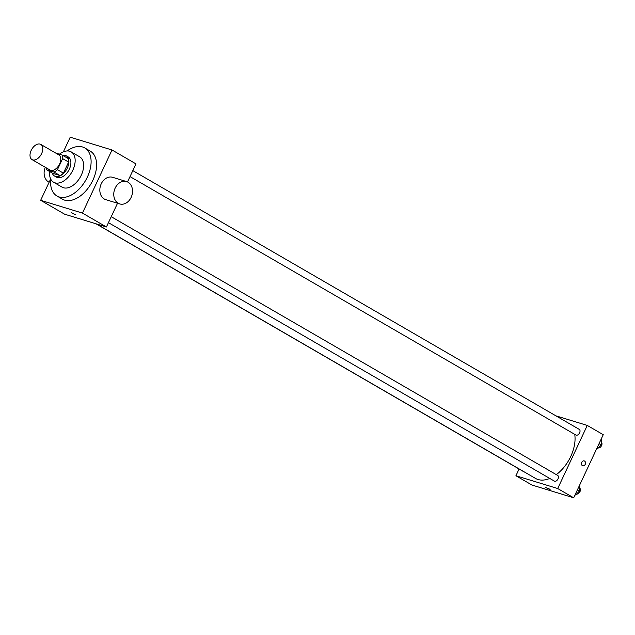 <?xml version="1.0" encoding="UTF-8"?>
<svg xmlns="http://www.w3.org/2000/svg" width="635" height="635" viewBox="0 0 635 635"><rect width="100%" height="100%" fill="white"/><g stroke="black" fill="none" stroke-linecap="round" stroke-linejoin="round"><path stroke-width="0.95" d="M41.624 153.599A8.763 5.374 120.1 0 1 32.004 159.583A8.763 5.374 120.1 0 1 31.75 149.304A8.763 5.374 120.1 0 1 40.799 144.415A8.763 5.374 120.1 0 1 41.624 153.599M40.799 144.415L58.769 154.837A8.763 5.374 120.1 0 1 59.595 164.013A8.763 5.374 120.1 0 1 49.974 170.005L32.004 159.583M63.429 173.157A11.311 6.937 120.1 0 1 60.023 175.554L52.697 173.315L46.704 169.839L54.031 172.085A11.311 6.937 120.1 0 0 57.436 169.68L63.429 173.157L68.612 162.084A11.311 6.937 120.1 0 0 68.032 158.464L62.039 154.996L55.689 153.051M46.704 169.839A11.311 6.937 120.1 0 1 46.18 167.799M57.436 169.68L62.627 158.615A11.311 6.937 120.1 0 0 62.039 154.996M60.023 175.554L54.031 172.085M68.612 162.084L62.627 158.615M52.253 173.061A11.684 7.168 -59.9 0 0 54.499 175.998A11.684 7.168 -59.9 0 0 55.435 176.411A11.684 7.168 -59.9 0 0 66.961 168.759A11.684 7.168 -59.9 0 0 66.223 155.781A11.684 7.168 -59.9 0 0 62.547 155.289M66.223 155.781L68.223 156.932A11.684 7.168 120.1 0 1 69.326 169.18A11.684 7.168 120.1 0 1 57.436 177.562A11.684 7.168 120.1 0 1 56.499 177.157L54.499 175.998M49.673 171.561A17.534 10.747 -59.9 0 0 53.57 182.213A17.534 10.747 -59.9 0 0 54.967 182.824A17.534 10.747 -59.9 0 0 72.255 171.355A17.534 10.747 -59.9 0 0 71.152 151.876A17.534 10.747 -59.9 0 0 59.436 154.194M53.57 182.213L62.055 187.134A17.534 10.747 -59.9 0 0 63.46 187.746A17.534 10.747 -59.9 0 0 80.748 176.268A17.534 10.747 -59.9 0 0 79.637 156.797L71.152 151.876M50.752 179.149A27.757 17.018 -59.9 0 0 56.928 195.985A27.757 17.018 -59.9 0 0 59.142 196.945A27.757 17.018 -59.9 0 0 86.519 178.776A27.757 17.018 -59.9 0 0 84.765 147.947A27.757 17.018 -59.9 0 0 67.096 150.963M84.765 147.947L90.257 151.13A27.757 17.018 120.1 0 1 92.885 180.205A27.757 17.018 120.1 0 1 64.635 200.128A27.757 17.018 120.1 0 1 62.42 199.16L56.928 195.985M50.665 178.959L40.664 200.311L82.455 213.09L112.014 149.987L70.223 137.2L63.357 151.86M75.287 214.654L71.223 212.558L75.287 214.654M40.664 200.311L64.627 214.193L106.418 226.981L82.455 213.09M106.418 226.981L117.531 203.248M127.516 181.935L135.977 163.878L112.014 149.987M119.729 203.922L105.799 199.66A11.684 9.136 -73 0 1 104.291 199.001A11.684 9.136 -73 0 1 100.814 184.817A11.684 9.136 -73 0 1 112.633 177.308L126.563 181.57A11.684 9.136 107 0 0 114.745 189.079A11.684 9.136 107 0 0 118.221 203.263A11.684 9.136 107 0 0 119.729 203.922A11.684 9.136 107 0 0 131.889 195.421A11.684 9.136 107 0 0 126.563 181.57M49.125 182.245A11.684 9.136 -73 0 1 45.291 167.283M549.767 478.441A32.139 19.709 120.1 0 1 538.051 479.52A32.139 19.709 120.1 0 1 535.48 478.401L96.377 223.909M574.731 434.332A32.139 19.709 120.1 0 1 570.754 456.454A32.139 19.709 120.1 0 1 556.316 474.647M130.016 176.593L575.993 435.07A3.286 2.016 -59.9 0 0 576.255 435.181A3.286 2.016 -59.9 0 0 579.493 433.03A3.286 2.016 -59.9 0 0 579.287 429.387L132.818 170.624M524.375 471.964A3.286 2.016 120.1 0 1 523.907 471.805L95.98 223.79M111.236 216.694L557.713 475.448A3.286 2.016 120.1 0 1 558.022 478.893A3.286 2.016 120.1 0 1 554.68 481.251A3.286 2.016 120.1 0 1 554.418 481.132L108.442 222.663M519.081 469.003L515.922 475.75L557.713 488.537L587.272 425.434L555.919 415.838M557.713 488.537L573.691 497.8L531.9 485.013L515.922 475.75M549.323 488.974L545.489 487.426L549.323 488.974M573.691 497.8L603.25 434.689L587.272 425.434M584.224 460.907A2.556 2 -73 0 1 585.224 464.36A2.556 2 -73 0 1 582.732 465.796A2.556 2 -73 0 1 581.565 462.764A2.556 2 -73 0 1 584.224 460.907A2.556 2 -73 0 1 585.224 464.36A2.556 2 -73 0 1 582.732 465.796M550.116 489.593L545.489 487.426M596.654 448.77L597.217 448.937L601.131 444.873L601.528 439.737L601.02 439.444M597.217 448.937L596.709 448.651M601.131 444.873L599.043 443.667M601.337 442.166A3.286 2.016 120.1 0 1 601.567 445.556A3.286 2.016 120.1 0 1 598.21 447.905M575.08 494.832L575.635 495.006L579.549 490.942L579.945 485.807L579.445 485.513M575.635 495.006L575.135 494.713M579.549 490.942L577.469 489.736M579.763 488.236A3.286 2.016 120.1 0 1 579.985 491.625A3.286 2.016 120.1 0 1 576.628 493.974"/></g></svg>
